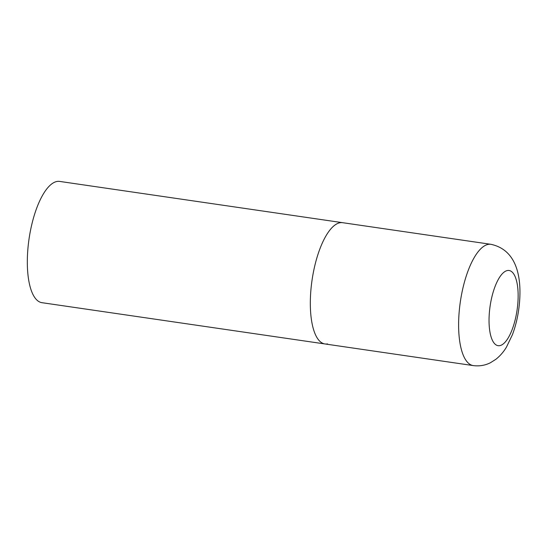 <?xml version="1.0" encoding="UTF-8"?>
<svg xmlns="http://www.w3.org/2000/svg" width="547" height="547" viewBox="0 0 547 547"><rect width="100%" height="100%" fill="white"/><g stroke="black" fill="none" stroke-linecap="round" stroke-linejoin="round"><path stroke-width="0.82" d="M311.168 287.209A61.278 21.976 98.3 0 0 324.952 343.954A61.278 21.976 -81.7 0 1 311.571 283.681A61.278 21.976 -81.7 0 1 340.056 222.732A61.278 21.976 -81.7 0 1 342.634 222.691A61.278 21.976 98.3 0 0 311.168 287.209M327.53 343.913A61.278 21.976 -81.7 0 1 324.952 343.954L41.948 302.682A61.278 21.976 -81.7 0 1 28.574 242.403A61.278 21.976 -81.7 0 1 57.059 181.454A61.278 21.976 -81.7 0 1 59.637 181.413L490.926 244.318A61.278 21.976 98.3 0 0 459.459 308.836A61.278 21.976 98.3 0 0 473.244 365.587C479.404 366.381 485.162 365.417 490.522 362.688L495.924 359.263C500.197 355.83 503.719 351.755 506.501 347.024L512.416 334.702C515.876 325.479 518.159 315.557 519.274 304.939C521.995 278.368 517.359 249.938 490.926 244.318M489.565 310.498A37.989 13.627 98.3 0 0 499.712 345.656A37.989 13.627 98.3 0 0 517.619 305.684A37.989 13.627 98.3 0 0 507.472 270.519A37.989 13.627 98.3 0 0 489.565 310.498M324.952 343.954L473.244 365.587"/></g></svg>
